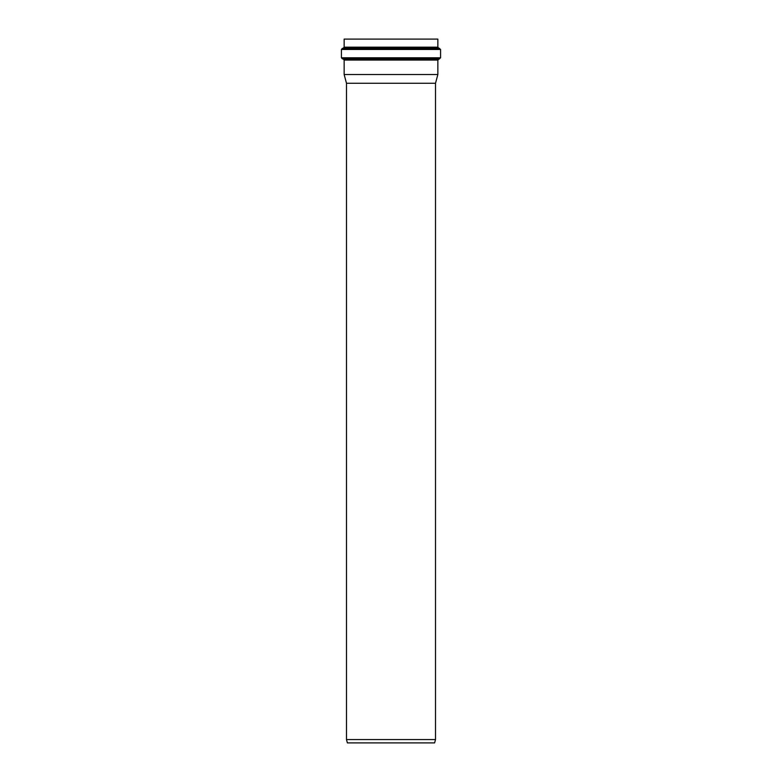 <?xml version="1.0" encoding="UTF-8"?>
<svg xmlns="http://www.w3.org/2000/svg" width="782" height="782" viewBox="0 0 782 782"><rect width="100%" height="100%" fill="white"/><g stroke="black" fill="none" stroke-linecap="round" stroke-linejoin="round"><path stroke-width="1.17" d="M438.868 58.943L343.132 58.943L344.148 60.058L437.852 60.058L440.579 57.78L341.421 57.78L342.438 58.885L439.562 58.885M437.852 60.058L437.852 74.534L344.148 74.534L344.148 60.058M438.829 48.259L437.852 47.164L344.148 47.164L343.171 48.259L438.829 48.259L440.579 49.462L440.579 57.78M437.852 47.164L437.852 39.1L344.148 39.1L344.148 47.164M435.515 83.263L346.485 83.263L346.485 739.567L435.515 739.567L435.515 83.263L437.852 74.534M346.485 739.567L347.384 742.9L434.616 742.9L435.515 739.567M439.601 48.357L342.399 48.357L341.421 49.462L440.579 49.462M343.132 58.943L342.438 58.885M343.171 48.259L342.399 48.357M341.421 49.462L341.421 57.78M346.485 83.263L344.148 74.534"/></g></svg>
